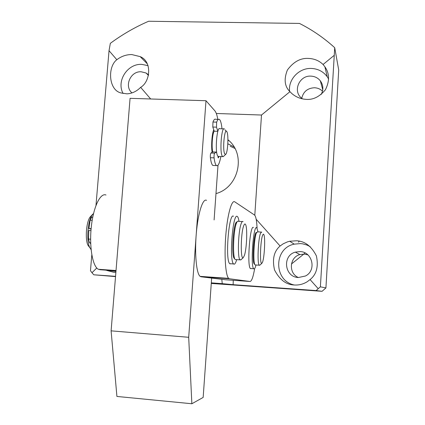 <?xml version="1.0" encoding="UTF-8"?>
<svg xmlns="http://www.w3.org/2000/svg" width="425" height="425" viewBox="0 0 425 425"><rect width="100%" height="100%" fill="white"/><g stroke="black" fill="none" stroke-linecap="round" stroke-linejoin="round"><path stroke-width="0.64" d="M115.871 272.393L113.996 272.351L106.765 270.438M148.596 74.805L145.977 72.973L141.18 71.777C130.533 70.996 123.925 86.19 131.994 92.91M131.803 54.565L140.165 56.621C152.554 61.604 150.222 81.929 140.643 87.343C136.611 91.402 132.053 93.564 126.958 93.829L121.242 93.001C108.301 90.307 107.525 66.571 116.832 59.728C121.353 56.254 126.347 54.533 131.803 54.565M148.081 65.641L141.775 64.377C127.468 63.468 116.147 81.148 123.112 93.511M321.157 94.499C323.659 89.691 323.377 85.127 320.322 80.819C317.905 77.865 314.739 76.303 310.834 76.123C299.588 75.321 292.713 90.589 301.107 97.75L302.488 98.871M322.501 91.173C320.28 89.027 317.592 87.885 314.436 87.752C307.519 88.15 303.285 91.672 301.75 98.313M308.327 58.422C314.197 58.639 319.117 60.658 323.074 64.488L324.881 66.783C329.534 73.318 329.736 80.941 325.486 89.654C319.398 97.017 312.651 100.22 305.24 99.275C300.162 98.791 295.667 96.858 291.757 93.473L289.951 91.672C284.596 86.472 283.741 79.247 287.396 70.008C293.462 61.832 300.438 57.97 308.327 58.422M328.658 79.098L327.25 76.782C323.324 71.538 318.006 68.754 311.307 68.441C299.078 67.841 288.054 79.464 289.595 91.29M298.403 277.525L305.421 276.011C316.784 270.587 312.55 251.727 300.002 251.573L295.364 252.126C281.966 255.558 284.495 277.212 298.403 277.525M307.859 254.857L304.252 254.076L299.853 254.596C289.393 257.295 288.331 273.381 298.382 277.525M280.086 246.011L283.183 243.817L287.428 241.889L289.691 241.257L296.443 240.778C304.783 241.097 311.435 246.144 316.402 255.903C318.633 266.56 316.524 274.449 310.075 279.576L307.201 281.748C303.184 284.208 298.871 285.287 294.254 284.989C286.142 284.729 279.57 279.714 274.529 269.944C272.101 259.245 273.955 251.271 280.086 246.011L256.163 219.236M310.192 246.643L306.908 245.007L302.68 243.838L300.496 243.589L294.233 244.147C273.572 248.136 273.472 280.776 294.265 284.989M215.98 193.603C238.993 187.404 246.293 154.025 227.917 139.735M211.268 283.443L322.06 291.316L316.126 290.567L233.139 284.681L233.251 280.303M316.126 290.567L318.219 288.692L310.075 279.576M96.772 268.01L91.975 272.738L93.803 274.794L115.531 276.601M115.552 276.335L93.803 274.794M95.981 205.403L109.028 50.681L110.341 43.334C122.294 34.505 135.054 27.147 148.628 21.25L299.466 23.433C312.306 29.904 324.057 37.995 334.714 47.701L338.714 69.982L325.927 287.927L322.06 291.316M299.317 241.177L298.451 242.17M91.811 254.841L90.472 270.714L91.975 272.738M334.714 47.701L320.386 286.827L325.927 287.927M221.808 279.315L222.238 283.645L233.139 284.681M222.238 283.645L211.31 282.869M216.314 113.486L261.497 115.032L254.793 215.284M291.438 264.01L303.859 254.06M303.992 253.927L305.007 252.923M109.028 50.681L116.832 59.728M140.643 87.343L150.678 98.983M261.497 115.032L289.951 91.672M323.074 64.488L334.103 55.431M318.219 288.692L320.386 286.827M227.019 132.085L226.998 132.042C224.82 125.874 222.28 148.893 224.628 153.749L225.611 154.418C227.688 153.409 228.783 135.963 227.019 132.085M223.502 156.416L222.636 156.634L222.089 155.837C219.555 150.923 221.659 126.14 224.357 128.897M218.668 156.458L218.062 156.432L217.504 155.64C214.891 150.721 217.016 125.965 219.794 128.727L223.784 128.876M216.904 153.574L216.415 152.076L212.744 151.922C211.427 146.859 212.41 133.253 214.237 131.192L217.844 131.33M212.117 152.299C211.066 145.966 211.974 133.392 213.743 129.763C212.851 131.888 212.218 135.304 211.857 140L212.117 152.299M230.137 146.221L234.908 148.421M115.956 271.389L98.361 269.28C92.608 266.517 89.154 246.904 91.29 226.971C93.351 207.007 100.3 192.594 105.995 195.006M119.127 232.475L119.356 229.707M196.222 234.366L205.998 100.725L130.071 98.329L111.106 330.847L116.918 396.445L191.861 403.75L203.161 397.428L211.65 278.078M205.998 100.725L214.875 110.835C216.065 112.243 217.048 115.085 217.823 119.361M214.099 219.948L218.004 165.229M191.861 403.75L188.695 337.291L196.015 237.182M188.695 337.291L111.106 330.847M262.671 235.147C260.35 240.178 259.622 265.354 261.842 263.341L262.512 262.246C264.392 257.72 265.418 238.319 263.957 234.876C263.59 233.872 263.16 233.968 262.671 235.147M259.914 265.067L259.239 265.205C257.077 264.1 258.172 238.175 260.605 233.065L261.715 232.093M255.616 264.966L255.096 264.934C252.859 263.819 253.943 237.915 256.45 232.82L257.598 231.848L261.226 232.066M257.082 228.066C256.7 220.724 255.871 216.394 254.602 215.087L234.77 201.843C231.673 199.506 227.449 214.498 225.808 235.089C224.118 255.653 225.553 275.713 228.677 278.359L229.447 278.763L250.043 281.478C251.648 281.334 253.194 277.015 254.671 268.515M206.561 200.345C202.879 197.992 198.05 212.851 196.308 233.309C194.523 253.736 196.408 273.7 200.122 276.367L201.036 276.781L225.393 279.756L250.043 281.478M89.76 247.653L87.858 245.092C85.021 238.924 86.28 222.397 89.967 217.191L92.815 214.147M93.548 213.483L91.97 215.257C87.773 221.181 86.328 240.167 89.558 247.201L91.115 249.672M243.567 226.132C240.709 233.936 240.438 260.19 243.206 257.731L244.46 255.351C246.654 248.795 247.515 229.415 245.804 225.075C245.161 223.327 244.417 223.683 243.567 226.132M241.076 259.643L240.024 259.856C237.389 258.315 238.159 231.705 241.092 223.869C241.804 221.813 242.468 221.058 243.095 221.606M236.061 259.595L235.248 259.542C232.518 258.002 233.267 231.418 236.284 223.587C237.012 221.537 237.697 220.788 238.345 221.335L242.33 221.563M212.744 151.922L210.922 153.027C210.412 153.877 210.237 155.433 210.38 157.702C210.943 161.946 211.735 164.502 212.76 165.378L213.887 165.484M216.415 152.076L214.63 153.181C214.131 154.036 213.95 155.593 214.094 157.866C214.641 162.111 215.411 164.672 216.415 165.543L216.49 165.601C218.11 166.382 219.566 163.365 220.851 156.554M221.988 128.807C221.51 124.015 220.745 120.982 219.693 119.696L219.38 119.42C218.482 118.851 217.573 119.765 216.654 122.156L216.495 127.16L217.871 131.245M219.024 156.474L218.243 157.903L217.903 156.294M218.397 119.382L215.735 119.287C214.816 118.724 213.892 119.632 212.957 122.023L212.798 127.027L214.237 131.192M236.688 259.638C235.785 262.799 234.892 264.308 234.005 264.175L233.612 263.941C228.953 260.993 232.778 212.266 237.288 216.484L237.458 216.612C238.106 217.223 238.627 218.811 239.02 221.372M230.191 263.92L229.782 263.686C225.006 260.732 228.863 212.048 233.49 216.267M236.938 222.062C233.484 220.862 230.966 256.445 234.377 258.522L234.738 258.708M256.004 264.993C255.319 267.692 254.649 268.988 253.996 268.898L253.746 268.749C250.251 266.725 253.364 224.405 256.737 227.694L258.017 231.875M250.686 268.674L250.431 268.526C246.845 266.496 249.98 224.209 253.443 227.502M256.578 232.539C253.985 230.562 251.696 262.533 254.336 264.047L254.676 264.159M91.088 229.086L88.974 228.549L91.125 228.682M92.788 216.978L91.672 217.122L90.111 220.198L88.974 228.549M90.966 230.616L88.809 230.483L88.512 239.057L89.5 242.755L90.7 243.509M227.827 143.788L234.042 146.907M229.027 140.728L227.922 140.388M99.769 269.716L115.998 270.852M229.447 278.763L201.036 276.781M210.38 157.702L214.094 157.866M218.121 157.723L218.498 157.739M212.798 127.027L216.495 127.16M212.957 122.023L216.654 122.156M210.922 153.027L214.63 153.181M90.111 220.198L92.183 220.32M91.672 217.122L92.746 217.186M89.5 242.755L90.679 242.829M88.512 239.057L90.631 239.19M148.468 75.374L145.977 72.973M147.347 63.872L140.165 56.621M322.766 89.76L320.322 80.819M327.25 76.782L324.881 66.783M294.233 244.147L289.691 241.257M299.853 254.596L295.364 252.126M226.249 131.213L224.952 129.8M222.636 156.634L218.062 156.432M225.611 154.418L223.284 156.618M98.361 269.28L116.025 270.512M261.842 263.341L259.67 265.285M259.239 265.205L255.096 264.934M254.347 262.799L253.773 262.762M256.089 233.835L255.521 233.798M228.677 278.359L200.122 276.367M87.858 245.092L89.558 247.201M243.206 257.731L240.709 259.978M240.024 259.856L235.248 259.542M234.26 257.077L233.649 257.035M236.273 223.614L235.663 223.577M212.84 165.437L216.49 165.601M233.612 263.941L229.782 263.686M236.858 222.211L236.571 222.195M253.746 268.749L250.431 268.526M256.541 232.613L256.238 232.597"/></g></svg>
